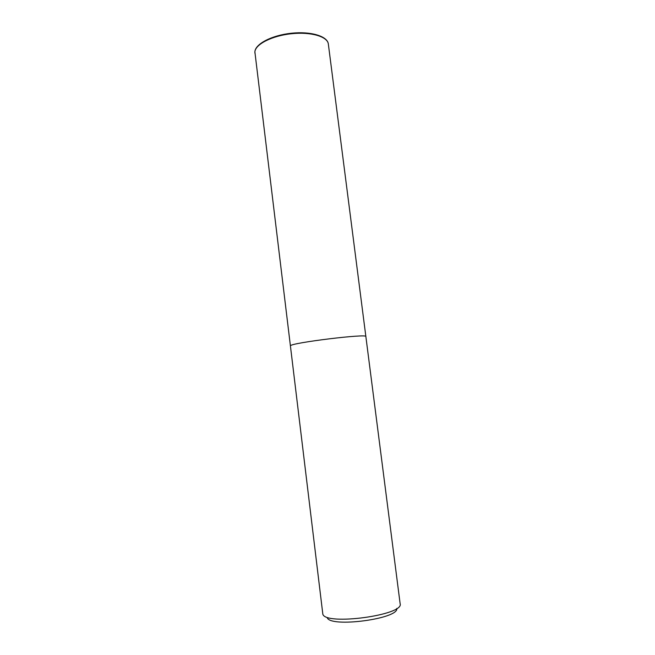 <?xml version="1.0" encoding="UTF-8"?>
<svg xmlns="http://www.w3.org/2000/svg" width="655" height="655" viewBox="0 0 655 655"><rect width="100%" height="100%" fill="white"/><g stroke="black" fill="none" stroke-linecap="round" stroke-linejoin="round"><path stroke-width="0.98" d="M328.327 43.983C327.59 36.565 310.822 31.612 291.369 33.741C271.915 35.779 255.311 44.327 254.885 51.901L322.833 614.193C325.633 625.779 404.331 615.111 400.139 603.771M327.189 617.583C329.858 627.989 399.165 618.836 396.774 608.421M290.394 345.774C291.401 342.721 368.102 333.379 365.867 336.564C368.102 333.379 291.401 342.721 290.394 345.774M400.139 603.754L328.335 44C327.508 36.115 310.724 31.145 291.344 33.241C271.964 35.272 255.344 43.803 254.877 51.819L254.91 53.145"/></g></svg>
